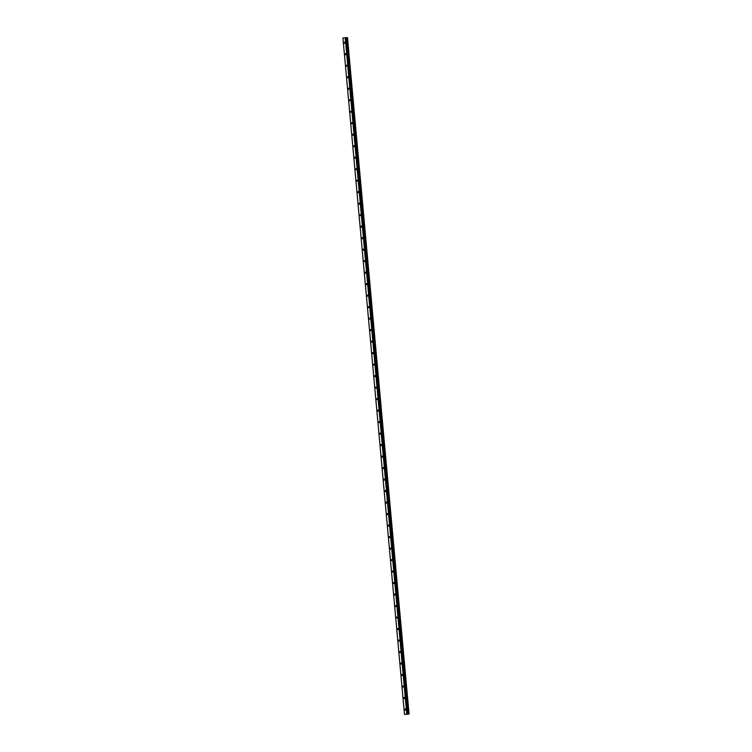 <?xml version="1.0" encoding="UTF-8"?>
<svg xmlns="http://www.w3.org/2000/svg" width="752" height="752" viewBox="0 0 752 752"><rect width="100%" height="100%" fill="white"/><g stroke="black" fill="none" stroke-linecap="round" stroke-linejoin="round"><path stroke-width="1.13" d="M344.895 42.714L344.576 43.306L344.134 42.761L344.444 42.159L344.895 42.714M345.939 54.21L345.629 54.811L345.177 54.257L345.488 53.655L345.939 54.21M346.982 65.706L346.672 66.308L346.221 65.753L346.54 65.161L346.982 65.706M348.026 77.202L347.715 77.804L347.274 77.249L347.584 76.657L348.026 77.202M349.078 88.698L348.759 89.3L348.317 88.745L348.627 88.153L349.078 88.698M350.122 100.195L349.812 100.796L349.36 100.242L349.68 99.649L350.122 100.195M351.165 111.691L350.855 112.292L350.413 111.738L350.723 111.146L351.165 111.691M352.218 123.187L351.898 123.789L351.457 123.234L351.767 122.642L352.218 123.187M353.261 134.693L352.951 135.285L352.5 134.73L352.81 134.138L353.261 134.693M354.305 146.189L353.995 146.781L353.543 146.226L353.863 145.634L354.305 146.189M355.358 157.685L355.038 158.277L354.596 157.723L354.906 157.13L355.358 157.685M356.401 169.181L356.091 169.773L355.64 169.219L355.95 168.627L356.401 169.181M357.444 180.677L357.134 181.27L356.683 180.715L357.003 180.123L357.444 180.677M358.497 192.174L358.178 192.766L357.736 192.211L358.046 191.619L358.497 192.174M359.541 203.67L359.23 204.262L358.779 203.717L359.089 203.115L359.541 203.67M360.584 215.166L360.274 215.758L359.823 215.213L360.142 214.611L360.584 215.166M361.627 226.662L361.317 227.254L360.875 226.709L361.186 226.108L361.627 226.662M362.68 238.158L362.361 238.751L361.919 238.205L362.229 237.604L362.68 238.158M363.724 249.655L363.413 250.247L362.962 249.702L363.282 249.1L363.724 249.655M364.767 261.151L364.457 261.743L364.015 261.198L364.325 260.596L364.767 261.151M365.82 272.647L365.5 273.239L365.058 272.694L365.369 272.092L365.82 272.647M366.863 284.143L366.553 284.745L366.102 284.19L366.412 283.598L366.863 284.143M367.907 295.639L367.596 296.241L367.145 295.686L367.465 295.094L367.907 295.639M368.959 307.136L368.64 307.737L368.198 307.183L368.508 306.59L368.959 307.136M370.003 318.632L369.693 319.233L369.241 318.679L369.552 318.087L370.003 318.632M371.046 330.128L370.736 330.73L370.285 330.175L370.604 329.583L371.046 330.128M372.099 341.624L371.779 342.226L371.338 341.671L371.648 341.079L372.099 341.624M373.142 353.12L372.832 353.722L372.381 353.167L372.691 352.575L373.142 353.12M374.186 364.626L373.876 365.218L373.424 364.664L373.744 364.071L374.186 364.626M375.229 376.122L374.919 376.714L374.477 376.16L374.787 375.568L375.229 376.122M376.282 387.618L375.962 388.211L375.521 387.656L375.831 387.064L376.282 387.618M377.325 399.115L377.015 399.707L376.564 399.152L376.884 398.56L377.325 399.115M378.369 410.611L378.059 411.203L377.617 410.648L377.927 410.056L378.369 410.611M379.422 422.107L379.102 422.699L378.66 422.145L378.97 421.552L379.422 422.107M380.465 433.603L380.155 434.195L379.704 433.65L380.014 433.049L380.465 433.603M381.508 445.099L381.198 445.692L380.747 445.146L381.067 444.545L381.508 445.099M382.561 456.596L382.242 457.188L381.8 456.643L382.11 456.041L382.561 456.596M383.605 468.092L383.294 468.684L382.843 468.139L383.153 467.537L383.605 468.092M384.648 479.588L384.338 480.18L383.887 479.635L384.206 479.033L384.648 479.588M385.701 491.084L385.381 491.676L384.939 491.131L385.25 490.53L385.701 491.084M386.744 502.58L386.434 503.173L385.983 502.627L386.293 502.026L386.744 502.58M387.788 514.077L387.477 514.678L387.026 514.124L387.346 513.531L387.788 514.077M388.831 525.573L388.521 526.174L388.079 525.62L388.389 525.028L388.831 525.573M389.884 537.069L389.564 537.671L389.122 537.116L389.433 536.524L389.884 537.069M390.927 548.565L390.617 549.167L390.166 548.612L390.476 548.02L390.927 548.565M391.971 560.061L391.66 560.663L391.209 560.108L391.529 559.516L391.971 560.061M393.023 571.558L392.704 572.159L392.262 571.605L392.572 571.012L393.023 571.558M394.067 583.054L393.757 583.655L393.305 583.101L393.616 582.509L394.067 583.054M395.11 594.559L394.8 595.152L394.349 594.597L394.668 594.005L395.11 594.559M396.163 606.056L395.843 606.648L395.402 606.093L395.712 605.501L396.163 606.056M397.206 617.552L396.896 618.144L396.445 617.589L396.755 616.997L397.206 617.552M398.25 629.048L397.94 629.64L397.488 629.086L397.808 628.493L398.25 629.048M399.293 640.544L398.983 641.136L398.541 640.582L398.851 639.99L399.293 640.544M400.346 652.04L400.026 652.633L399.585 652.078L399.895 651.486L400.346 652.04M401.389 663.537L401.079 664.129L400.628 663.584L400.948 662.982L401.389 663.537M402.433 675.033L402.123 675.625L401.681 675.08L401.991 674.478L402.433 675.033M403.486 686.529L403.166 687.121L402.724 686.576L403.034 685.974L403.486 686.529M404.529 698.025L404.219 698.617L403.768 698.072L404.078 697.471L404.529 698.025M405.572 709.521L405.262 710.114L404.811 709.568L405.131 708.967L405.572 709.521M347.499 37.6L409.069 713.986L347.48 37.609L409.022 714.015L406.776 714.268L404.491 714.4L342.931 38.014L347.509 37.6L342.931 38.014M408.721 714.043L347.17 37.656L408.768 714.043M408.242 714.09L346.681 37.703M408.167 714.099L346.606 37.703M407.039 714.24L345.488 37.854M406.776 714.268L345.215 37.882M347.471 37.619L409.022 714.015L347.462 37.628M408.985 714.015L347.433 37.628M408.834 714.033L347.283 37.647M408.665 714.052L347.114 37.666M407.969 714.109L346.409 37.722M407.828 714.127L346.268 37.741M407.603 714.156L346.042 37.769M407.537 714.165L345.986 37.779M407.49 714.193L345.929 37.807M407.424 714.203L345.864 37.816"/></g></svg>
